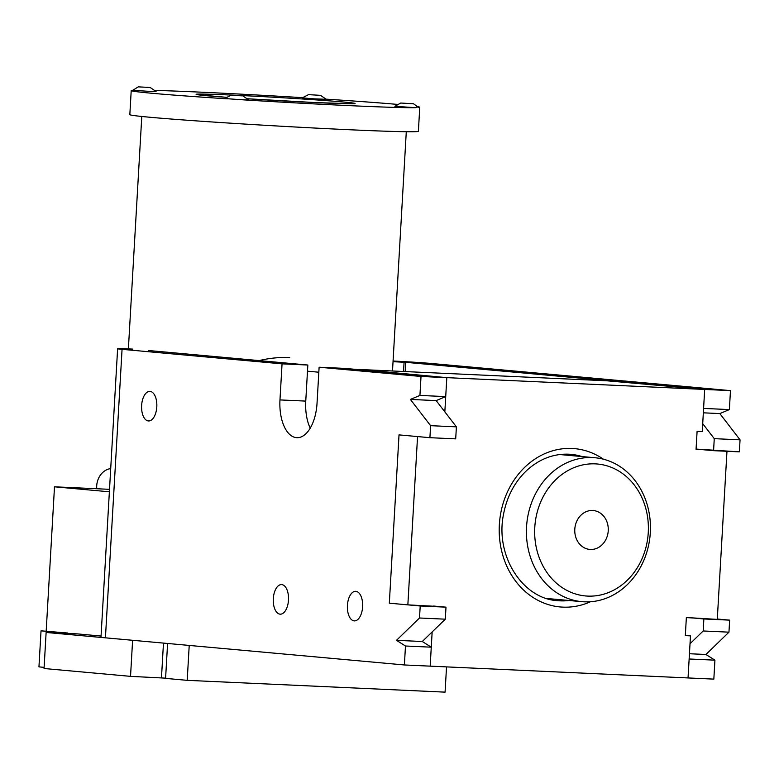 <?xml version="1.0" encoding="UTF-8"?>
<svg xmlns="http://www.w3.org/2000/svg" width="779" height="779" viewBox="0 0 779 779"><rect width="100%" height="100%" fill="white"/><g stroke="black" fill="none" stroke-linecap="round" stroke-linejoin="round"><path stroke-width="1.17" d="M704.683 389.442L446.815 377.649L344.902 368.399L319.117 367.221L317.034 403.279A36.126 18.599 -87.4 0 1 296.857 437.691A36.126 18.599 -87.4 0 1 279.973 399.919L305.757 401.097L279.973 399.919L282.056 363.851L307.841 365.03L148.263 350.501L307.841 365.03L305.757 401.097A36.126 18.599 92.6 0 0 310.208 428.168A36.126 18.599 92.6 0 1 305.757 401.097L307.841 365.03L282.056 363.851L122.06 349.333A31.316 0.623 3.3 0 1 117.619 348.758A31.316 0.623 3.3 0 1 132.82 349.099A31.316 0.623 3.3 0 0 117.619 348.758A31.316 0.623 3.3 0 0 122.06 349.333L282.056 363.851L279.973 399.919A36.126 18.599 -87.4 0 0 296.857 437.691A36.126 18.599 -87.4 0 0 317.034 403.279L319.117 367.221L344.902 368.399L446.815 377.649L359.314 369.47L606.86 380.804L704.683 389.442L703.583 408.41L704.683 389.442L730.468 390.63L729.378 409.588L703.583 408.41L729.378 409.588L719.835 413.581L703.33 412.821L719.835 413.581L740.05 439.833L714.265 438.655L713.574 450.671L739.359 451.849L740.05 439.833L714.265 438.655L713.574 450.671L696.075 449.084L739.359 451.849L740.05 439.833L719.835 413.581L729.378 409.588L730.468 390.63L431.508 363.491A31.316 0.623 3.3 0 0 393.074 361.018A31.316 0.623 3.3 0 1 431.508 363.491L730.468 390.63L704.683 389.442L405.723 362.313L393.035 361.699L405.723 362.313L704.683 389.442L702.259 431.517L697.098 431.284L696.056 449.317L701.217 449.551M726.973 451.284L717.303 619.023L729.65 620.142L703.865 618.964L703.174 630.98L690.019 643.736L703.174 630.98L703.865 618.964L691.509 617.835L729.65 620.142L728.959 632.159L703.174 630.98L728.959 632.159L705.94 654.487L728.959 632.159L729.65 620.142L686.357 617.601L685.316 635.635L690.476 635.868L688.042 677.944L689.142 658.985L688.042 677.944L713.837 679.122L430.174 666.142L431.264 647.183L405.479 646.005L404.389 664.964L105.428 637.826A31.316 0.623 -176.7 0 1 100.988 637.251A31.316 0.623 -176.7 0 0 105.428 637.826L404.389 664.964L430.174 666.142L432.15 631.944M705.94 654.487L714.927 660.164L713.837 679.122L714.927 660.164L689.142 658.985L714.927 660.164L705.94 654.487L689.444 653.737L705.94 654.487M110.715 468.568A18.063 15.483 95.2 0 0 96.752 488.745A18.063 15.483 95.2 0 1 110.715 468.568M319.117 367.221L421.02 376.471L446.815 377.649L445.715 396.608L419.93 395.43L421.02 376.471L319.117 367.221M354.163 620.882A14.811 7.624 -87.4 0 0 354.348 620.902A14.811 7.624 -87.4 0 0 362.634 606.452A14.811 7.624 -87.4 0 0 355.701 591.319A14.811 7.624 -87.4 0 0 347.415 605.585A14.811 7.624 -87.4 0 0 354.163 620.882A14.811 7.624 -87.4 0 0 354.348 620.902A14.811 7.624 -87.4 0 0 362.634 606.452A14.811 7.624 -87.4 0 0 355.701 591.319A14.811 7.624 -87.4 0 0 347.415 605.585A14.811 7.624 -87.4 0 0 354.163 620.882M280.041 614.154A14.811 7.624 -87.4 0 0 280.216 614.173A14.811 7.624 -87.4 0 0 288.503 599.723A14.811 7.624 -87.4 0 0 281.57 584.591A14.811 7.624 -87.4 0 0 273.293 598.856A14.811 7.624 -87.4 0 0 280.041 614.154A14.811 7.624 -87.4 0 0 280.216 614.173A14.811 7.624 -87.4 0 0 288.503 599.723A14.811 7.624 -87.4 0 0 281.57 584.591A14.811 7.624 -87.4 0 0 273.293 598.856A14.811 7.624 -87.4 0 0 280.041 614.154M148.361 420.952A14.811 7.624 -87.4 0 0 148.536 420.962A14.811 7.624 -87.4 0 0 156.822 406.521A14.811 7.624 -87.4 0 0 149.889 391.379A14.811 7.624 -87.4 0 0 141.612 405.655A14.811 7.624 -87.4 0 0 148.361 420.952A14.811 7.624 -87.4 0 0 148.536 420.962A14.811 7.624 -87.4 0 0 156.822 406.521A14.811 7.624 -87.4 0 0 149.889 391.379A14.811 7.624 -87.4 0 0 141.612 405.655A14.811 7.624 -87.4 0 0 148.361 420.952M714.265 438.655L702.707 423.649L714.265 438.655M407.855 604.864L389.325 603.18L420.212 605.984L419.511 618L396.492 640.328L422.286 641.506L445.306 619.178L445.997 607.162L433.64 606.043L445.997 607.162L445.306 619.178L419.511 618L396.492 640.328L405.479 646.005L431.264 647.183L422.286 641.506L396.492 640.328L405.479 646.005L404.389 664.964L430.174 666.142L431.264 647.183L422.286 641.506L445.306 619.178L419.511 618L420.212 605.984L445.997 607.162L420.212 605.984L389.325 603.18L399.023 434.886L429.911 437.691L430.602 425.675L410.387 399.423L419.93 395.43L421.02 376.471L446.815 377.649L445.715 396.608L436.172 400.601L410.387 399.423L419.93 395.43L445.715 396.608L436.172 400.601L456.397 426.853L430.602 425.675L410.387 399.423L436.172 400.601L456.397 426.853L455.696 438.869L429.911 437.691L455.696 438.869L456.397 426.853L430.602 425.675L429.911 437.691L399.023 434.886L389.325 603.18L399.023 434.886L417.554 436.571L407.855 604.864L438.781 606.51M259.105 360.609A144.514 123.871 -84.8 0 1 289.739 357.59M444.838 411.848L446.815 377.649M685.325 635.401L690.476 635.868M526.575 526.351A72.262 61.94 -84.8 0 1 594.961 457.74A72.262 61.94 -84.8 0 1 650.114 535.3A72.262 61.94 -84.8 0 1 581.903 601.661A72.262 61.94 -84.8 0 1 526.575 526.351M534.813 526.916A66.234 56.779 -84.8 0 1 623.521 474.275A66.234 56.779 -84.8 0 1 616.218 588.758A66.234 56.779 -84.8 0 1 534.813 526.916M608.233 530.889A19.524 16.729 -84.8 0 1 589.752 549.419A19.524 16.729 -84.8 0 1 574.853 528.464A19.524 16.729 -84.8 0 1 593.286 510.537A19.524 16.729 -84.8 0 1 608.233 530.889M149.432 87.443L138.263 86.859L149.432 87.443M138.263 86.859L132.888 90.257L146.51 91.192L156.082 91.503L150.279 87.55M242.084 95.856L230.925 95.272L242.084 95.856M230.925 95.272L224.703 98.524L240.088 99.644L248.735 99.907L242.941 95.963M227.526 98.845A144.514 2.853 -176.7 0 1 131.213 90.598L129.83 114.64A144.514 2.853 3.3 0 0 202.891 121.339A144.514 2.853 3.3 0 0 348.232 129.684A144.514 2.853 3.3 0 0 418.381 131.271L419.764 107.229A144.514 2.853 -176.7 0 1 418.089 107.57L417.447 106.616L415.499 107.677A144.514 2.853 -176.7 0 1 349.615 105.642A144.514 2.853 -176.7 0 1 240.088 99.644M131.213 90.598A144.514 2.853 -176.7 0 1 132.888 90.257M154.437 90.383A144.514 2.853 -176.7 0 1 302.68 97.667M326.07 99.147A144.514 2.853 -176.7 0 1 398.157 104.474M417.388 106.577A144.514 2.853 -176.7 0 1 419.764 107.229M400.718 103.032L413.532 103.773L400.718 103.032L394.895 106.314L415.499 107.677M308.455 94.648L302.242 97.901L314.239 98.845L326.274 99.284L320.471 95.34L308.455 94.648L320.471 95.34M67.802 633.025L41.034 630.824L67.783 633.434M41.034 630.824L38.95 666.882L44.111 667.36M446.533 666.892L445.072 692.141L187.203 680.34L165.586 678.382L167.592 643.473M101.056 636.044L77.072 633.863L46.127 632.451L132.605 640.299L130.531 676.357L165.596 678.149M130.531 676.357L44.052 668.509L46.127 632.451M109.372 491.792L54.501 486.807L46.185 631.058M163.473 643.094L161.477 677.779M189.219 645.431L187.203 680.34M54.501 486.807L109.518 489.329M405.187 371.573L405.723 362.313L405.187 371.573M403.541 371.495L404.077 362.206L403.541 371.495M122.06 349.333L105.428 637.826L122.06 349.333M568.563 454.186A73.46 62.972 -84.8 0 1 570.978 454.352A73.46 62.972 -84.8 0 1 582.176 456.582M569.118 600.502A73.46 62.972 -84.8 0 1 557.696 600.677C522.923 598.954 495.045 556.235 503.448 514.656C506.895 496.369 514.88 481.432 527.402 469.844C539.837 458.87 553.577 453.651 568.641 454.196L570.978 454.352M590.482 601.748A79.487 68.133 -84.8 0 1 499.855 540.967A79.487 68.133 -84.8 0 1 572 448.461A79.487 68.133 -84.8 0 1 603.423 459.201M352.994 103.724L316.186 102.614L247.021 98.738A79.487 1.568 3.3 0 0 316.255 102.614A79.487 1.568 3.3 0 0 337.989 101.543A79.487 1.568 3.3 0 0 219.23 94.561A79.487 1.568 3.3 0 0 226.932 97.356L197.944 94.775M117.619 348.758L100.988 637.251L117.619 348.758M318.825 372.216L307.491 371.184M546.663 598.467L581.903 601.661M559.731 454.537L594.961 457.74M392.499 370.989L406.287 131.719M128.379 348.914L141.788 116.47M413.532 103.773L417.447 106.616"/></g></svg>
